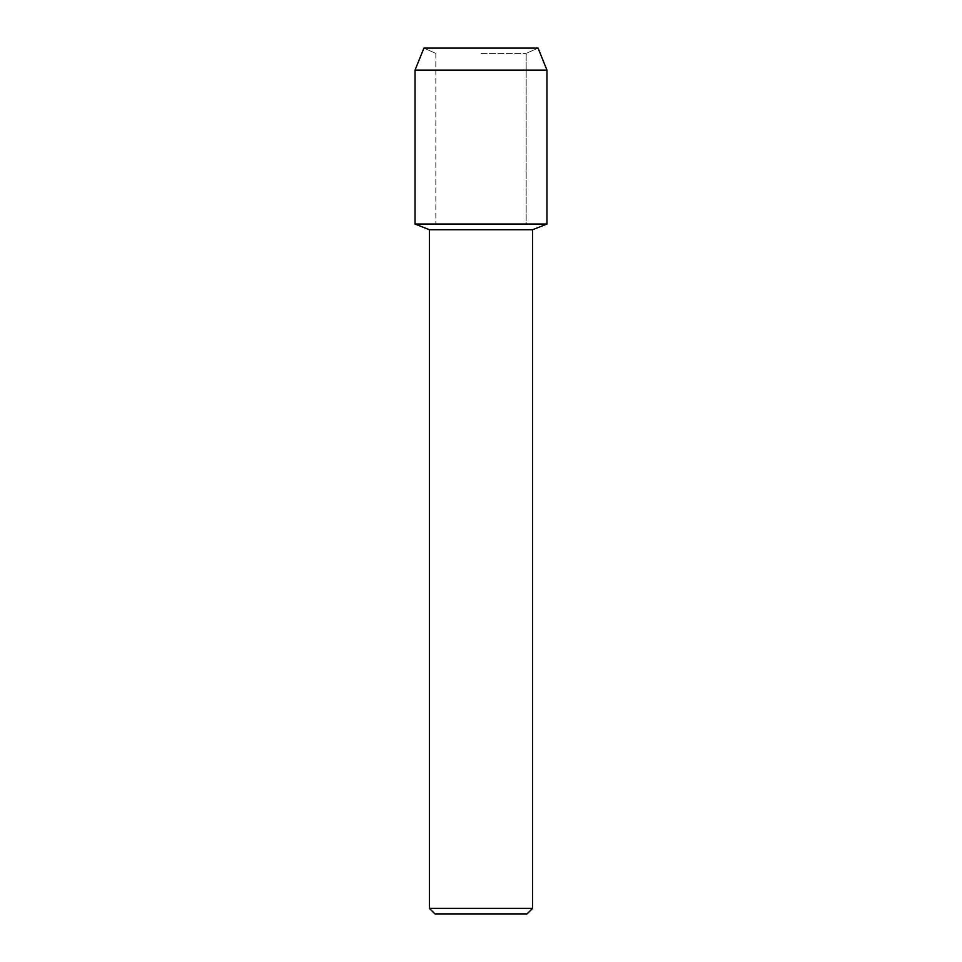 <?xml version="1.0" encoding="UTF-8"?>
<svg xmlns="http://www.w3.org/2000/svg" width="962" height="962" viewBox="0 0 962 962"><rect width="100%" height="100%" fill="white"/><g stroke="black" fill="none" stroke-linecap="round" stroke-linejoin="round"><path stroke-width="0.72" stroke-dasharray="4.81 3.61" d="M481 53.403L526.166 53.403L481 53.403M538.071 48.1L423.929 48.1L538.071 48.1L526.166 53.403L526.166 224.026L415.031 224.026L526.166 224.026L526.166 53.403L538.071 48.1M532.599 229.726L429.401 229.726M546.969 224.026L481 224.026L546.969 224.026M532.599 908.356L429.401 908.356M527.056 913.9L434.944 913.9M546.969 70.13L415.031 70.13M435.834 53.403L435.834 224.026L435.834 53.403L423.929 48.1L435.834 53.403"/><path stroke-width="1.44" d="M538.071 48.1L423.929 48.1L538.071 48.1L546.969 70.13L546.969 224.026L481 224.026L546.969 224.026L532.599 229.726L532.599 908.356L429.401 908.356L434.944 913.9L527.056 913.9L532.599 908.356M429.401 908.356L429.401 229.726L532.599 229.726M423.929 48.1L415.031 70.13L415.031 224.026L481 224.026L415.031 224.026L429.401 229.726M415.031 70.13L546.969 70.13"/></g></svg>
